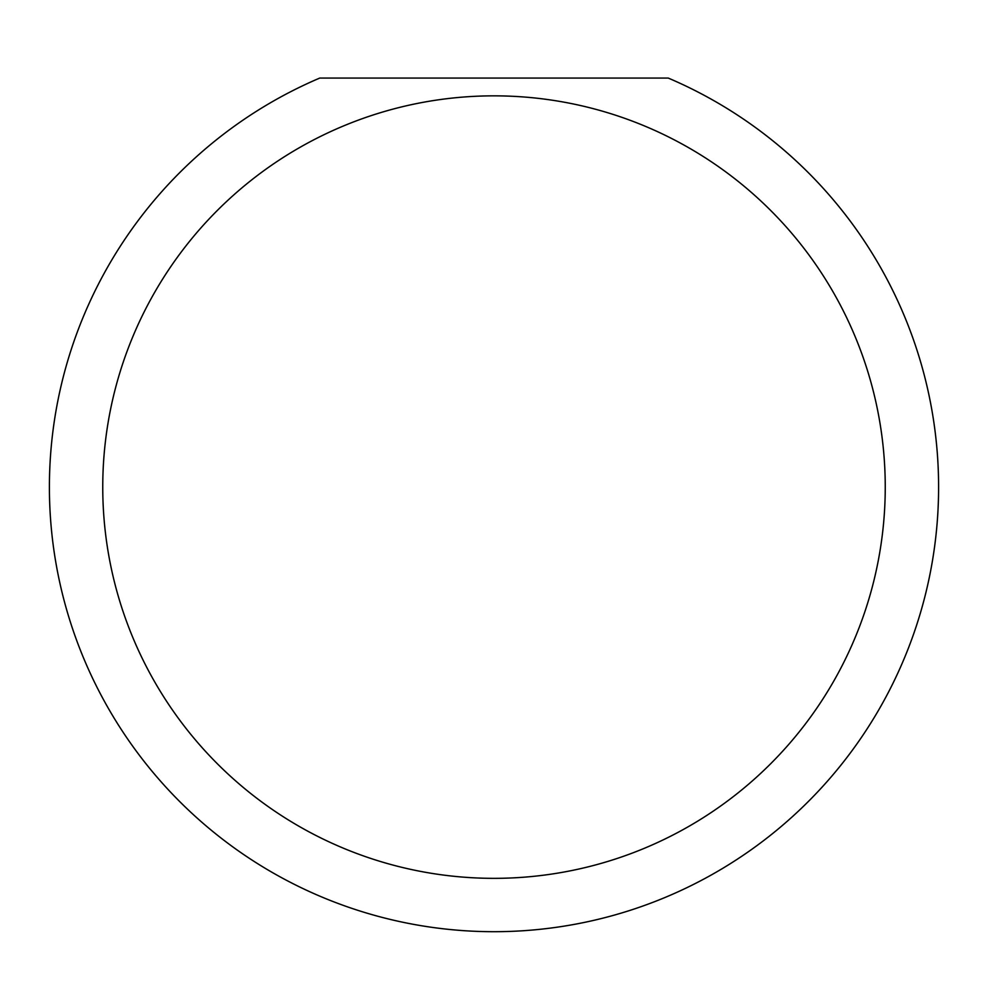 <?xml version="1.0" encoding="UTF-8"?>
<svg xmlns="http://www.w3.org/2000/svg" width="988" height="988" viewBox="0 0 988 988"><rect width="100%" height="100%" fill="white"/><g stroke="black" fill="none" stroke-linecap="round" stroke-linejoin="round"><path stroke-width="1.48" d="M885.248 487.096A391.248 391.248 0 0 1 494 878.344A391.248 391.248 0 0 1 102.752 487.096A391.248 391.248 0 0 1 494 95.848A391.248 391.248 0 0 1 885.248 487.096M49.4 487.096A444.6 444.6 0 0 0 494 931.696A444.6 444.6 0 0 0 668.246 78.064L319.754 78.064A444.6 444.6 0 0 0 49.4 487.096"/></g></svg>
